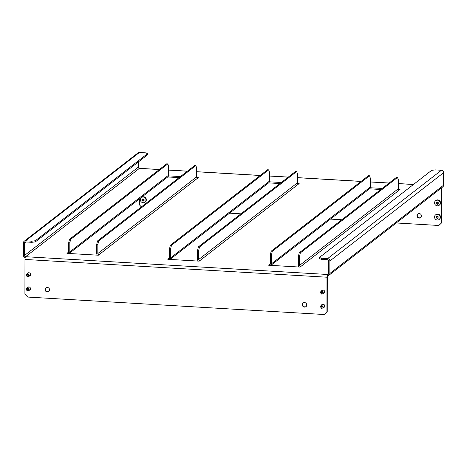 <?xml version="1.0" encoding="UTF-8"?>
<svg xmlns="http://www.w3.org/2000/svg" width="467" height="467" viewBox="0 0 467 467"><rect width="100%" height="100%" fill="white"/><g stroke="black" fill="none" stroke-linecap="round" stroke-linejoin="round"><path stroke-width="0.7" d="M419.22 218.083A2.323 2.189 -127.8 0 0 421.333 215.17A2.323 2.189 -127.8 0 0 417.796 213.979A2.323 2.189 -127.8 0 0 419.22 218.083M417.953 213.868A2.323 2.189 -127.8 0 0 420.79 217.523M303.258 302.896A2.323 2.189 -127.8 0 0 306.095 306.55M304.519 307.111A2.323 2.189 -127.8 0 0 306.638 304.198A2.323 2.189 -127.8 0 0 303.101 303.007A2.323 2.189 -127.8 0 0 304.519 307.111M48.912 291.414A2.323 2.189 52.2 0 1 46.075 287.76M47.342 287.438A2.323 2.189 52.2 0 1 48.766 291.542A2.323 2.189 52.2 0 1 45.229 290.351A2.323 2.189 52.2 0 1 47.342 287.438M323.514 293.212A1.74 1.646 -127.8 0 0 324.25 292.99M323.211 293.445A1.74 1.646 -127.8 0 0 323.041 290.042A1.74 1.646 -127.8 0 0 321.43 291.151M323.491 307.397A1.74 1.646 -127.8 0 0 324.226 307.181M323.187 307.636A1.74 1.646 -127.8 0 0 323.018 304.227A1.74 1.646 -127.8 0 0 321.407 305.342M30.086 275.682A1.74 1.646 52.2 0 1 29.351 275.898M27.267 273.843A1.74 1.646 52.2 0 1 30.454 273.948A1.74 1.646 52.2 0 1 29.047 276.137M30.063 289.867A1.74 1.646 52.2 0 1 29.328 290.089M27.244 288.028A1.74 1.646 52.2 0 1 30.431 288.133A1.74 1.646 52.2 0 1 29.024 290.322M398.474 189.404L400.015 189.491L399.408 189.964A1.162 1.097 52.2 0 1 398.287 188.761L299.54 265.414A1.162 1.097 -127.8 0 0 300.66 266.61L300.053 267.083L268.677 265.238L269.284 264.766L269.284 265.274M297.613 183.467L299.154 183.554L298.547 184.027A1.162 1.097 52.2 0 1 297.432 182.825L198.685 259.477A1.162 1.097 -127.8 0 0 199.806 260.679L199.193 261.146L167.816 259.302L168.424 258.829L168.424 259.337M196.759 177.53L198.3 177.623L197.693 178.09A1.162 1.097 52.2 0 1 196.572 176.894L97.825 253.54A1.162 1.097 -127.8 0 0 98.946 254.743L98.339 255.215L66.962 253.365L67.569 252.892L67.569 253.4M370.185 187.734L382.164 188.44M269.325 181.803L281.309 182.504M168.47 175.866L180.449 176.573M369.438 188.826L380.803 189.497M268.677 169.854L267.556 169.784L170.327 245.257L171.447 245.321L268.677 169.854L269.43 172.101L269.412 181.178A2.323 2.189 52.2 0 1 268.595 182.883L279.949 183.56M167.723 176.958L179.089 177.623M324.121 314.507L27.716 297.065L24.914 294.064L24.979 259.448A2.323 0.595 -86.6 0 1 25.592 256.704L327.601 274.479L327.595 275.612A1.162 0.298 93.4 0 0 327.291 276.984L327.233 311.6L324.425 314.273L326.929 311.833L326.988 277.217A2.323 0.595 93.4 0 1 327.601 274.479A1.162 1.097 -127.8 0 0 328.721 273.411L328.745 260.925A1.162 1.097 -127.8 0 0 327.624 259.722L321.459 259.36L319.422 258.607L319.422 257.469L321.465 258.228L327.63 258.59A2.323 2.189 -127.8 0 1 329.865 260.989L329.842 273.475A2.323 2.189 -127.8 0 1 329.025 275.18L442.809 186.853A2.323 2.189 52.2 0 0 443.627 185.154L443.65 172.667L329.865 260.989M326.929 311.833L327.233 311.6M322.131 290.258A1.74 1.646 -127.8 0 0 321.734 290.918M322.107 304.443A1.74 1.646 -127.8 0 0 321.71 305.103M27.571 273.604A1.74 1.646 52.2 0 1 27.967 272.95M27.547 287.795A1.74 1.646 52.2 0 1 27.938 287.135M159.346 169.556L139.376 168.383A2.323 0.595 -86.6 0 1 139.505 168.336L159.41 169.503M441.134 188.154L441.683 188.189A1.162 0.298 93.4 0 0 441.659 187.746M441.683 188.189L441.624 222.806L441.928 222.572L441.986 187.956A2.323 0.595 93.4 0 0 441.975 187.5M141.361 206.91L139.615 205.031L139.627 198.767M441.928 222.572L438.817 225.479L396.279 222.975M341.803 219.77L330.438 219.099M240.949 213.833L229.583 213.162M438.817 225.479L441.624 222.806M139.376 168.383A1.162 1.097 52.2 0 1 138.255 167.18L24.471 255.502A1.162 1.097 -127.8 0 0 25.592 256.704L139.376 168.383M24.471 255.502L24.494 243.021A1.162 1.097 -127.8 0 1 25.615 241.947L31.779 242.315L31.779 241.176L25.615 240.814A2.323 2.189 -127.8 0 0 23.373 242.951L23.35 255.437A2.323 2.189 -127.8 0 0 25.142 257.766M138.267 161.996L138.255 167.18M327.595 275.612A2.323 2.189 -127.8 0 0 329.025 275.18M167.816 163.917L166.696 163.847L69.472 239.32L70.593 239.384L167.816 163.917L168.575 166.164L168.558 175.242A2.323 2.189 52.2 0 1 167.741 176.946L69.122 253.493A2.323 2.189 -127.8 0 0 69.811 251.894L69.828 242.811L68.707 242.747L68.69 251.824A1.162 1.097 -127.8 0 1 67.569 252.892L68.672 252.04M68.707 242.747L69.472 239.32M70.593 239.384L69.828 242.811M96.722 244.393L97.486 240.966L98.607 241.036L97.842 244.463L96.722 244.393L96.71 253.476A2.323 2.189 -127.8 0 0 97.399 255.157M97.486 240.966L194.716 165.499L195.836 165.563L98.607 241.036M97.825 253.54L97.842 244.463M195.836 165.563L196.589 167.811L196.572 176.894M169.97 259.43A2.323 2.189 -127.8 0 0 170.671 257.825L170.683 248.748L169.562 248.683L169.55 257.761A1.162 1.097 -127.8 0 1 168.424 258.829L169.527 257.977M169.562 248.683L170.327 245.257M171.447 245.321L170.683 248.748M369.531 175.785L368.41 175.72L271.187 251.188L272.308 251.258L369.531 175.785L370.284 178.032L370.273 187.115A2.323 2.189 52.2 0 1 369.455 188.814L270.837 265.367A2.323 2.189 -127.8 0 0 271.525 263.762L271.543 254.684L270.422 254.614L270.405 263.697A1.162 1.097 -127.8 0 1 269.284 264.766L270.381 263.908M270.422 254.614L271.187 251.188M272.308 251.258L271.543 254.684M197.582 250.33L198.347 246.903L199.467 246.967L198.703 250.394L197.582 250.33L197.564 259.413A2.323 2.189 -127.8 0 0 198.253 261.094M199.467 246.967L296.691 171.5L295.57 171.436L198.347 246.903M296.691 171.5L297.444 173.747L297.432 182.825M198.685 259.477L198.703 250.394M298.436 256.266L299.201 252.84L300.322 252.904L299.557 256.33L298.436 256.266L298.419 265.344A2.323 2.189 -127.8 0 0 299.113 267.031M299.201 252.84L396.43 177.367L397.545 177.437L300.322 252.904M299.54 265.414L299.557 256.33M397.545 177.437L398.304 179.684L398.287 188.761M24.191 241.252L137.975 152.925A2.323 2.189 52.2 0 1 139.405 152.493L145.564 152.855L147.607 153.608L35.34 240.75L35.34 241.888L147.607 154.746L147.607 153.608M31.779 241.176L35.34 240.75M35.34 241.888L31.779 242.315M319.422 257.469L431.689 170.327L435.25 169.9L441.414 170.262A2.323 2.189 52.2 0 1 443.65 172.667M321.465 258.228L321.459 259.36M26.24 289.196L27.185 290.953L28.399 289.406L26.24 289.196M26.175 289.073L27.115 290.929L28.633 290.626L29.077 289.61L28.493 288.6L26.648 288.489L26.175 289.073M26.409 289.032L28.265 287.234A1.454 1.372 52.2 0 1 29.164 286.966M30.53 288.723A1.454 1.372 52.2 0 1 30.046 289.528L28.633 290.626M26.263 275.005L27.209 276.768L28.423 275.221L26.263 275.005M26.199 274.888L27.139 276.744L28.656 276.441L29.1 275.425L28.516 274.409L26.672 274.304L26.199 274.888M26.432 274.847L28.289 273.049A1.454 1.372 52.2 0 1 29.193 272.775M30.553 274.532A1.454 1.372 52.2 0 1 30.069 275.343L28.656 276.441M320.409 306.504L321.349 308.267L322.563 306.72L320.409 306.504M320.339 306.387L321.278 308.243L322.796 307.94L323.24 306.924L322.656 305.908L320.811 305.803L320.339 306.387M320.578 306.346L322.428 304.548A1.454 1.372 52.2 0 1 323.333 304.274M324.693 306.031A1.454 1.372 52.2 0 1 324.209 306.842L322.796 307.94M320.432 292.319L321.372 294.076L322.592 292.529L320.432 292.319M320.362 292.202L321.302 294.052L322.82 293.749L323.263 292.739L322.679 291.723L320.841 291.618L320.362 292.202M320.601 292.161L322.452 290.363A1.454 1.372 52.2 0 1 323.357 290.089M324.723 291.846A1.454 1.372 52.2 0 1 324.232 292.651L322.82 293.749M142.394 199.263L142.476 200.349L143.316 200.915M143.007 201.283L142.855 201.195A5.913 1.932 -117.7 0 1 142.622 200.81L142.476 200.717A5.913 1.249 -179.9 0 1 142.056 200.676L141.91 200.413A5.913 0.683 -57.2 0 1 142.114 200.057L142.114 199.888A5.913 1.932 -117.7 0 1 141.91 199.479L142.056 199.228A5.913 1.249 0.1 0 0 142.482 199.269L142.628 199.193A5.913 0.683 -57.2 0 1 142.861 198.808L143.153 198.825A5.913 1.932 62.3 0 0 143.351 199.234L143.497 199.327A5.913 1.249 0.1 0 0 143.953 199.345L144.093 199.607A5.913 0.683 122.8 0 0 143.859 199.987L143.859 200.156A5.913 1.932 62.3 0 0 144.093 200.541L143.947 200.787A5.913 1.249 -179.9 0 1 143.497 200.775L143.351 200.851A5.913 0.683 122.8 0 0 143.147 201.213L143.147 201.213M144.945 202.176L145.325 201.878A2.901 2.738 -127.8 0 0 144.747 197.092A2.901 2.738 -127.8 0 0 141.764 197.296L141.384 197.588A2.901 2.738 -127.8 0 0 141.968 202.38A2.901 2.738 -127.8 0 0 145.967 200.045A2.901 2.738 -127.8 0 0 141.384 197.588M142.482 199.269L142.972 198.924M436.563 216.571L436.499 217.4L437.48 218.223M437.17 218.597L437.019 218.503A5.913 1.932 -117.7 0 1 436.785 218.118L436.645 218.025A5.913 1.249 -179.9 0 1 436.219 217.99L436.073 217.727A5.913 0.683 -57.2 0 1 436.277 217.365L436.277 217.196A5.913 1.932 -117.7 0 1 436.079 216.787L436.225 216.542A5.913 1.249 0.1 0 0 436.645 216.583L436.791 216.501A5.913 0.683 -57.2 0 1 437.024 216.122L437.316 216.139A5.913 1.932 62.3 0 0 437.521 216.548L437.667 216.641A5.913 1.249 0.1 0 0 438.116 216.653L438.262 216.916A5.913 0.683 122.8 0 0 438.028 217.301L438.028 217.47A5.913 1.932 62.3 0 0 438.262 217.855L438.116 218.101A5.913 1.249 -179.9 0 1 437.661 218.089L437.515 218.165A5.913 0.683 122.8 0 0 437.31 218.521L437.31 218.521M439.114 219.49L439.494 219.192A2.901 2.738 -127.8 0 0 438.91 214.406A2.901 2.738 -127.8 0 0 435.933 214.604L435.553 214.902A2.901 2.738 -127.8 0 0 436.131 219.688A2.901 2.738 -127.8 0 0 440.136 217.359A2.901 2.738 -127.8 0 0 435.553 214.902M436.645 216.583L437.135 216.233M436.587 202.386L436.522 203.209L437.503 204.038M437.194 204.406L437.048 204.318A5.913 1.932 -117.7 0 1 436.814 203.933L436.668 203.84A5.913 1.249 -179.9 0 1 436.248 203.805L436.102 203.536A5.913 0.683 -57.2 0 1 436.306 203.18L436.306 203.011A5.913 1.932 -117.7 0 1 436.102 202.602L436.248 202.357A5.913 1.249 0.1 0 0 436.668 202.392L436.814 202.316A5.913 0.683 -57.2 0 1 437.048 201.937L437.34 201.954A5.913 1.932 62.3 0 0 437.544 202.357L437.69 202.45A5.913 1.249 0.1 0 0 438.139 202.468L438.285 202.731A5.913 0.683 122.8 0 0 438.052 203.11L438.052 203.285A5.913 1.932 62.3 0 0 438.285 203.665L438.139 203.916A5.913 1.249 -179.9 0 1 437.684 203.898L437.538 203.974A5.913 0.683 122.8 0 0 437.334 204.336L437.334 204.336M439.138 205.299L439.517 205.007A2.901 2.738 -127.8 0 0 438.933 200.215A2.901 2.738 -127.8 0 0 435.956 200.419L435.577 200.717A2.901 2.738 -127.8 0 0 436.16 205.503A2.901 2.738 -127.8 0 0 440.159 203.174A2.901 2.738 -127.8 0 0 435.577 200.717M436.668 202.392L437.165 202.048M300.66 266.61L399.408 189.964M199.806 260.679L298.547 184.027M98.946 254.743L197.693 178.09M327.601 274.479L328.704 273.621M413.418 184.512L398.298 183.619M389.075 183.076L370.278 181.972M361.061 181.429L297.438 177.682M288.221 177.139L269.424 176.036M260.201 175.493L196.584 171.745M187.36 171.208L168.564 170.099M24.979 259.448L326.988 277.217M24.494 243.021L25.854 241.964M443.627 185.154L329.842 273.475M168.558 175.242L69.811 251.894M269.412 181.178L170.671 257.825M370.273 187.115L271.525 263.762M25.615 240.814L139.405 152.493M441.414 170.262L327.63 258.59M28.493 288.6L28.253 289.143M28.942 289.417L28.399 289.406M28.02 290.982L27.471 290.97M28.516 274.409L28.277 274.958M28.966 275.232L28.423 275.221M28.043 276.797L27.5 276.785M322.656 305.908L322.417 306.457M323.106 306.731L322.563 306.72M322.183 308.296L321.64 308.278M322.679 291.723L322.446 292.266M323.135 292.546L322.592 292.529M322.207 294.105L321.664 294.093M142.855 201.195L143.276 200.868M143.06 200.471L142.622 200.81M142.476 200.717L142.914 200.378M142.476 200.349L142.056 200.676M142.552 199.718L142.114 200.057M141.91 200.413L142.33 200.086M142.114 199.888L142.552 199.543M437.019 218.503L437.445 218.177M437.223 217.78L436.785 218.118M436.645 218.025L437.077 217.686M436.645 217.663L436.219 217.99M436.715 217.027L436.277 217.365M436.073 217.727L436.499 217.4M436.277 217.196L436.715 216.857M437.048 204.318L437.468 203.991M437.252 203.594L436.814 203.933M436.668 203.84L437.106 203.501M436.668 203.472L436.248 203.805M436.744 202.841L436.306 203.18M436.102 203.536L436.522 203.209M436.306 203.011L436.744 202.672M168.569 170.041L187.43 171.155M196.584 171.693L260.271 175.44M269.424 175.977L288.285 177.086M297.438 177.629L361.125 181.377M370.278 181.914L389.145 183.023M398.298 183.56L413.488 184.459M169.982 259.43L268.595 182.883M143.824 200.471L143.387 200.81M143.025 198.895L142.587 199.234M437.993 217.78L437.556 218.118M437.188 216.209L436.75 216.548M438.017 203.594L437.579 203.933M437.217 202.018L436.773 202.363"/></g></svg>
